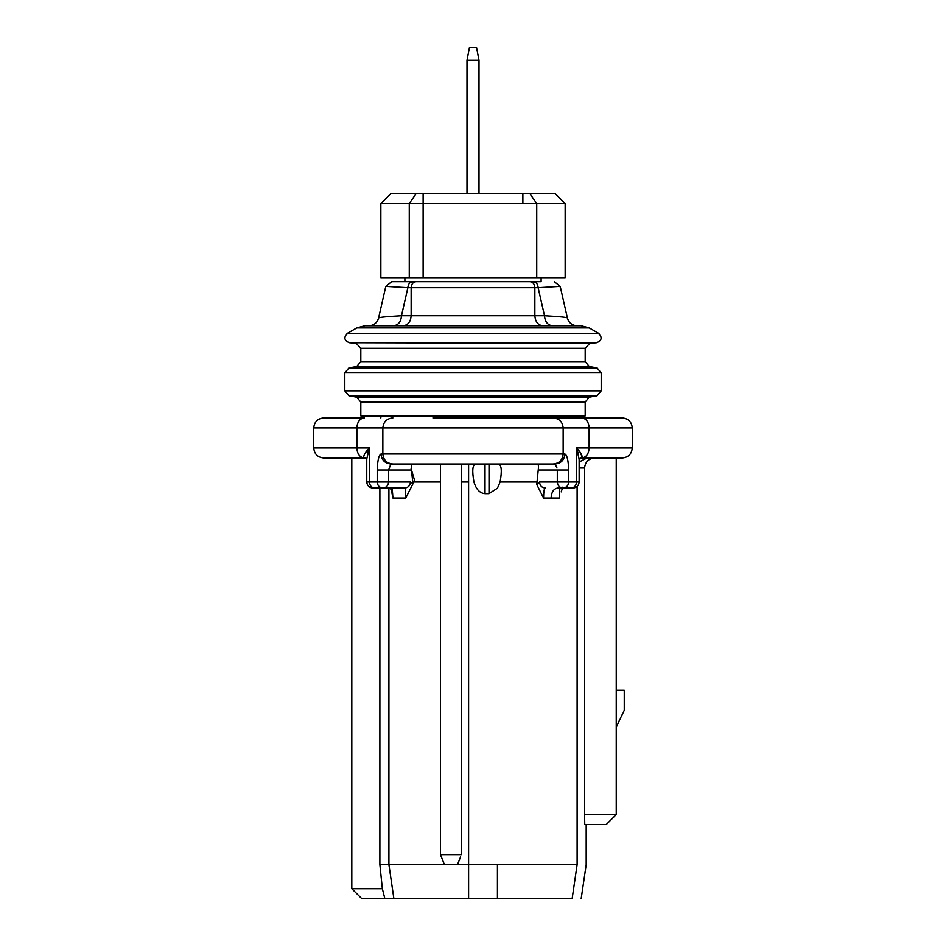 <?xml version="1.0" encoding="UTF-8"?>
<svg xmlns="http://www.w3.org/2000/svg" width="946" height="946" viewBox="0 0 946 946"><rect width="100%" height="100%" fill="white"/><g stroke="black" fill="none" stroke-linecap="round" stroke-linejoin="round"><path stroke-width="1.42" d="M466.993 60.319L466.993 193.54L466.993 60.319L469.5 47.3L476.5 47.3L479.007 60.319L479.007 193.54M478.404 193.54L478.404 60.319L467.596 60.319L467.17 59.409M478.404 60.319L478.83 59.409M367.545 453.406L369.437 447.955L366.752 458.94L366.752 482.011C367.131 485.641 369.129 487.639 372.759 488.03L382.882 488.03C379.441 487.663 377.549 485.665 377.206 482.011L388.593 482.011L388.593 469.996L390.875 463.989L555.054 463.989C561.037 463.386 564.313 460.052 564.892 453.974C567.092 455.109 568.357 460.454 568.7 469.996L568.7 482.011C568.369 485.665 566.477 487.663 563.024 488.03L557.797 488.03C553.729 488.621 551.494 491.955 551.092 498.045L559.311 498.045C559.334 491.4 559.689 488.065 560.351 488.03L572.436 488.03M365.298 457.97L363.607 457.344C363.784 454.837 365.724 451.703 369.437 447.955L369.437 482.011L377.206 482.011L377.206 469.996C377.549 460.466 378.826 455.121 381.037 453.974C381.628 460.052 384.904 463.386 390.875 463.989L411.983 463.989L411.155 468.932M473.958 482.011C471.971 470.931 472.492 464.924 475.507 463.989C472.492 464.924 471.971 470.931 473.958 482.011C476.181 489.401 479.87 493.28 485.014 493.646L489.023 493.646L489.023 463.989L553.114 463.989C559.216 463.386 562.551 460.052 563.154 453.974L563.154 427.923C562.551 421.845 559.216 418.499 553.126 417.907L622.243 417.907C628.333 418.499 631.668 421.845 632.259 427.923L632.259 447.955C631.668 454.045 628.333 457.379 622.243 457.97L581.849 457.97L622.243 457.97M485.014 493.646L485.014 463.989L461.482 463.989L461.482 854.628L440.446 854.628L440.446 463.989M432.937 417.907L553.103 417.907M351.806 888.684L382.35 888.684L384.868 898.7L361.821 898.7L351.806 888.684L351.806 457.97L323.757 457.97C317.667 457.379 314.332 454.045 313.741 447.955L313.741 427.923C314.332 421.845 317.667 418.499 323.757 417.907L364.293 417.907C359.787 418.499 357.304 421.845 356.867 427.923L382.846 427.923C383.449 421.845 386.784 418.499 392.874 417.907C386.784 418.499 383.449 421.845 382.846 427.923L589.133 427.923C588.696 421.845 586.213 418.499 581.707 417.907M565.152 415.909L565.152 417.907L513.063 417.907M392.874 463.989L392.886 463.989C386.784 463.386 383.449 460.052 382.846 453.974L382.846 427.923L382.846 453.974L563.154 453.974L563.154 427.923M555.054 463.989L536.973 463.989L555.054 463.989L556.993 467.998M556.496 466.662L554.959 463.989M579.141 459.141L576.469 447.955C580.158 451.703 582.086 454.825 582.263 457.332L580.466 452.803M536.973 463.989C538.38 463.871 538.794 465.87 538.227 469.996L557.312 469.996L557.312 482.011L576.469 482.011L576.469 447.955L578.633 454.624M313.741 447.955L369.437 447.955L365.381 452.862M323.757 457.97L363.962 457.97C359.634 457.178 357.269 453.844 356.867 447.955L356.867 427.923L313.741 427.923M580.572 457.97L582.263 457.332L581.849 457.97C586.295 457.285 588.719 453.938 589.133 447.955L589.133 427.923L632.259 427.923M538.227 469.996L536.772 484.529L539.527 482.011L557.312 482.011C557.643 485.665 559.559 487.663 563.024 488.03L571.266 488.03C574.423 487.663 576.161 485.665 576.469 482.011L578.16 482.011M581.731 457.982L594.62 457.97L587.076 457.97L579.141 461.955M351.806 457.97L364.257 457.982M410.446 482.022C410.103 485.665 408.199 487.663 404.734 488.03L382.882 488.03C386.346 487.663 388.262 485.665 388.593 482.011L410.446 482.011L412.976 483.725L411.415 469.996L377.206 469.996M364.494 458.006L363.607 457.344M373.445 488.03L391.348 488.03C392.058 487.557 392.566 490.903 392.886 498.045L392.413 495.349C391.715 491.045 390.84 488.443 389.776 487.58M579.496 458.845L582.263 457.332M489.023 493.646L497.43 488.195L500.103 482.011C502.078 470.895 501.557 464.888 498.542 463.989C501.557 464.888 502.078 470.895 500.103 482.011L536.772 482.011M565.152 203.556L522.878 203.556L522.878 193.54L555.136 193.54L565.152 203.556L565.152 277.675L380.848 277.675L380.848 203.556L409.263 203.556L409.263 277.675M579.141 467.986L584.593 467.986C585.184 461.908 588.53 458.574 594.62 457.97M584.593 467.986L584.593 814.565L616.236 814.565L616.236 457.97M562.799 487.119L561.203 491.873M392.862 496.555L392.413 495.349M382.35 888.684L379.878 864.644L379.878 488.03M410.446 482.011C410.115 485.665 408.199 487.663 404.734 488.03C405.385 488.03 405.728 491.364 405.751 498.045L412.976 483.725M388.912 488.03L388.912 864.644L444.454 864.644L443.544 862.362M551.092 498.045L543.572 498.045L536.772 484.529M539.527 482.022C539.87 485.665 541.774 487.663 545.251 488.03C544.187 488.432 543.619 491.778 543.572 498.045M460.572 856.91L457.474 864.644L444.454 864.644L440.446 854.628M522.878 203.556L409.263 203.556L416.193 193.54L390.864 193.54L380.848 203.556L390.864 193.54M616.236 814.565L606.22 824.581L584.758 824.581L584.593 814.565M384.868 898.7L572.141 898.7C584.19 898.7 584.19 898.7 572.141 898.7L577.119 864.644L577.119 486.504M522.878 193.54L416.193 193.54M616.236 726.989L624.254 710.387L624.254 690.355L616.236 690.355M380.848 417.907L380.848 415.909L380.848 417.907M541.112 277.675L541.112 281.683L391.656 281.683L541.112 281.683M404.888 277.675L404.888 281.683M379.63 317.572L378.613 317.962L385.791 286.366L407.868 287.69L538.132 287.69L560.209 286.366L554.344 281.683L560.209 286.366L559.334 286.603M385.791 286.366L391.656 281.683L385.791 286.366L378.613 317.962C378.991 317.312 386.618 316.567 401.494 315.739C401.021 321.829 398.337 325.164 393.465 325.755M412.693 281.683C409.76 282.038 408.152 284.048 407.868 287.69L401.494 315.739L411.143 315.739L411.143 287.69C411.427 284.048 413.035 282.038 415.956 281.683M403.102 325.755C407.986 325.164 410.659 321.829 411.143 315.739L534.857 315.739C535.341 321.829 538.014 325.164 542.898 325.755L552.535 325.755C547.663 325.164 544.979 321.829 544.506 315.739C559.382 316.567 567.009 317.312 567.387 317.962L560.209 286.366M577.155 325.755L576.374 325.731L577.155 325.755C572.094 325.424 568.83 322.823 567.387 317.962C568.83 322.823 572.082 325.424 577.155 325.755M368.845 325.755C373.906 325.424 377.17 322.823 378.613 317.962C377.17 322.823 373.918 325.424 368.845 325.755M364.825 325.755L581.175 325.755L589.192 327.907L598.712 333.394C602.484 337.497 601.798 340.607 596.642 342.724L589.76 343.327L585.184 348.317L589.76 343.327L349.358 342.724C344.202 340.607 343.516 337.497 347.288 333.394L356.808 327.907L364.825 325.755M356.677 397.143L589.323 397.143L585.184 402.074L589.323 397.143L597.068 395.783L348.932 395.783L356.677 397.143L360.816 402.074L356.677 397.143L348.932 395.783L344.793 390.852L344.793 372.854L348.932 367.923L356.677 366.551L360.816 361.62L360.816 348.317L356.24 343.327L349.358 342.724L596.642 342.724M360.816 361.62L585.184 361.62L589.323 366.551L597.068 367.923L589.323 366.551L585.184 361.62L585.184 348.317L585.184 361.62L589.323 366.551L356.677 366.551L360.816 361.62L360.816 348.317L356.24 343.327M597.068 395.783L601.207 390.852L601.207 372.854L597.068 367.923L348.932 367.923M601.207 390.852L344.793 390.852L344.793 372.854L601.207 372.854M585.184 415.909L360.816 415.909L360.816 402.074L585.184 402.074L585.184 415.909L585.184 402.074L589.323 397.143M467.596 193.54L467.596 60.319M411.108 468.648L415.069 482.011L440.446 482.011M381.037 453.974L382.846 453.974M576.469 447.955L632.259 447.955M563.154 453.974L564.892 453.974M367.722 482.011L369.437 482.011C369.744 485.665 371.471 487.663 374.64 488.03M557.312 469.996L568.7 469.996M581.613 457.982L579.094 459.484M412.976 482.011L415.069 482.011M461.482 482.011L468.601 482.011L468.601 463.989M405.751 498.045L392.886 498.045M457.474 864.644L577.119 864.644C589.204 864.644 589.204 864.644 577.119 864.644M468.601 898.7L468.601 482.011M423.122 193.54L423.122 277.675M529.807 193.54L536.737 203.556L536.737 277.675M393.891 898.7L388.912 864.644L379.878 864.644M497.43 864.644L497.43 898.7M533.308 281.683C536.24 282.038 537.848 284.048 538.132 287.69L544.506 315.739L534.857 315.739L534.857 287.69C534.573 284.048 532.965 282.038 530.044 281.683M356.808 327.907L589.192 327.907M347.288 333.394L598.712 333.394M360.816 348.317L585.184 348.317L589.748 343.327M579.141 458.905L579.141 482.011C578.763 485.641 576.753 487.639 573.122 488.03M366.327 458.786L366.788 459.496M581.175 898.7L586.189 864.644L586.189 824.581M552.535 325.755L558.223 325.755L552.535 325.755M577.143 325.755L576.374 325.731L577.143 325.755"/></g></svg>

